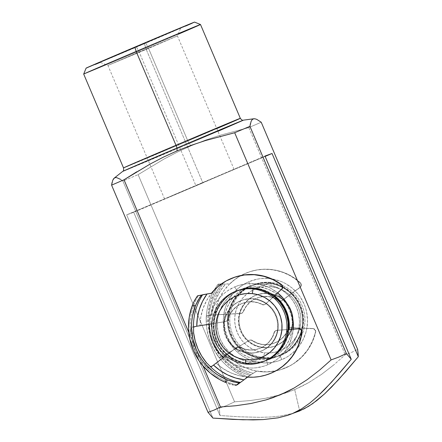 <?xml version="1.0" encoding="UTF-8"?>
<svg xmlns="http://www.w3.org/2000/svg" width="442" height="442" viewBox="0 0 442 442"><rect width="100%" height="100%" fill="white"/><g stroke="black" fill="none" stroke-linecap="round" stroke-linejoin="round"><path stroke-width="0.33" stroke-dasharray="2.21 1.66" d="M266.487 360.401A37.763 37.576 -110 0 0 289.156 329.417A37.763 37.576 70 0 1 266.487 360.401L269.592 359.269A37.763 37.576 -110 0 0 289.797 310.726A37.763 37.576 -110 0 0 240.083 289.742L236.978 290.875L234.785 286.858A42.299 42.089 70 0 1 277.725 292.952L270.769 288.361L267.012 286.615L259.089 284.272L254.995 283.692L246.741 283.753L238.658 285.433L234.785 286.858L236.978 290.875A37.763 37.576 70 0 1 274.642 295.781A37.763 37.576 -110 0 0 236.978 290.875L247.111 287.543L254.443 286.764L261.786 287.433L268.858 289.532L275.394 292.969L281.145 297.621L285.88 303.306L289.422 309.803L291.637 316.87L292.438 324.229L291.792 331.594L289.725 338.694L286.322 345.241L281.709 350.998L276.057 355.733L269.592 359.269L262.565 361.468L255.238 362.247L247.896 361.578L240.818 359.484L234.282 356.042L228.536 351.39L223.801 345.705L220.254 339.207L218.039 332.141L217.243 324.787L217.884 317.417L219.95 310.323L223.354 303.77L227.973 298.013L233.619 293.278L240.083 289.742A37.763 37.576 -110 0 0 219.878 338.285A37.763 37.576 -110 0 0 269.592 359.269L266.487 360.401A37.763 37.576 70 0 1 216.773 339.417A37.763 37.576 70 0 1 236.978 290.875A37.763 37.576 -110 0 0 217.149 340.34A37.763 37.576 -110 0 0 266.487 360.401L267.835 364.722L266.487 360.401M293.3 329.119A42.299 42.089 70 0 1 267.835 364.722L263.962 366.153L255.879 367.827L251.758 368.064L243.531 367.313L235.608 364.965L231.851 363.219L228.287 361.114L223.508 357.451A42.299 42.089 70 0 0 267.835 364.722L275.073 360.766L278.366 358.269L284.145 352.368L286.571 349.014L288.659 345.44L291.737 337.76L293.3 329.119M250.249 286.046A37.763 37.576 70 0 1 299.588 306.107A37.763 37.576 70 0 1 279.758 355.567L281.952 359.589A42.299 42.089 -110 0 0 304.162 304.19A42.299 42.089 -110 0 0 248.901 281.72L250.249 286.046L247.144 287.173A37.763 37.576 70 0 1 296.858 308.157A37.763 37.576 70 0 1 276.653 356.7L279.758 355.567A37.763 37.576 -110 0 0 299.963 307.024A37.763 37.576 -110 0 0 250.249 286.046A37.763 37.576 -110 0 0 230.044 334.588A37.763 37.576 -110 0 0 279.758 355.567L276.653 356.7L283.118 353.164L288.764 348.429L293.383 342.672L296.786 336.124L298.853 329.025L299.494 321.66L298.698 314.301L296.483 307.234L292.941 300.737L288.201 295.052L282.455 290.4L275.918 286.963L268.841 284.863L261.498 284.195L254.172 284.974L247.144 287.173L240.68 290.709L235.033 295.444L230.415 301.201L227.011 307.754L224.945 314.848L224.298 322.218L225.1 329.572L227.315 336.638L230.857 343.136L235.592 348.821L241.343 353.473L247.879 356.915L254.951 359.009L262.294 359.678L269.626 358.898L276.653 356.7A37.763 37.576 70 0 1 226.939 335.716A37.763 37.576 70 0 1 247.144 287.173L250.249 286.046L248.901 281.72L245.183 283.521L238.371 288.173L232.591 294.079L228.078 301.002L226.354 304.765L225 308.682L223.475 316.82L223.564 325.108L225.26 333.224L226.696 337.119L230.663 344.395L235.967 350.766L239.056 353.528L242.404 355.976L249.724 359.827L257.647 362.175L265.874 362.926L274.079 362.053L278.079 361.015L285.67 357.788L289.195 355.628L295.521 350.324L298.262 347.23L302.776 340.301L305.853 332.622L306.814 328.594L307.538 320.339L306.643 312.102L305.593 308.085L304.162 304.19L300.195 296.908L297.698 293.593L291.797 287.781L284.886 283.223L281.129 281.477L273.206 279.134L269.112 278.554L260.857 278.615L256.774 279.256L248.901 281.72A42.299 42.089 -110 0 0 226.696 337.119A42.299 42.089 -110 0 0 281.952 359.589L279.758 355.567A37.763 37.576 70 0 1 230.42 335.506A37.763 37.576 70 0 1 250.249 286.046M240.321 118.329L187.85 140.959A3.022 0.298 67 0 0 189.193 143.567L217.928 131.302M86.372 68.057L86.091 68.14A58.913 0.309 157 0 0 145.827 43.117L148.02 47.134A63.444 0.331 -23 0 1 83.693 74.079A63.444 0.331 157 0 0 148.02 47.134L187.85 140.959A63.444 0.331 -23 0 1 123.517 167.91L187.85 140.959L148.02 47.134A63.444 0.331 157 0 0 200.497 24.503M139.153 51.968L177.446 35.929L146.214 49.399L144.418 43.631L180.645 28.006L136.23 46.609L139.153 51.968L195.817 185.458L234.111 169.413L202.872 182.889L146.214 49.399L177.446 35.929L139.153 51.968L107.92 65.438L146.214 49.399L202.872 182.889L133.705 212.287L126.65 214.856L265.139 156.418L126.65 214.856L212.917 418.093L126.65 214.856L133.705 212.287L202.872 182.889L167.601 197.734L173.518 194.988L264.985 156.054L195.817 185.458L139.153 51.968L136.23 46.609L99.997 62.239L180.645 28.001L99.997 62.239L144.418 43.631L146.214 49.399L107.92 65.438L139.153 51.968M120.55 179.358L122.887 181.038L219.32 408.226L219.978 415.524L240.017 416.823L260.106 417.331L270.189 417.027L280.239 416.071L292.88 413.386L280.239 416.071L270.189 417.027L260.106 417.331L240.017 416.823L219.978 415.524L219.32 408.226L227.077 405.342L234.569 401.833L138.131 174.64L164.12 158.987L177.507 151.998L191.182 145.738L205.198 140.225L219.508 135.445L248.796 127.594L261.222 122.23L248.796 127.594L219.508 135.445L205.198 140.225L191.182 145.738L189.193 143.567L122.622 171.446A65.665 0.343 157 0 0 189.193 143.567L191.182 145.738L177.507 151.998L164.12 158.987L138.131 174.64L122.887 181.038L117.423 177.778L115.694 177.546L114.169 178.148M351.578 352.418L357.655 349.423L351.578 352.418L345.235 354.788L333.644 365.02L345.235 354.788L351.578 352.418M321.461 374.418L333.644 365.02L321.461 374.418L308.533 382.7L321.461 374.418M301.726 386.33L308.533 382.7L294.681 389.573L301.726 386.33M299.67 410.927L294.681 389.573L299.67 410.927M287.466 392.391L294.681 389.573L280.145 394.767L287.466 392.391M272.731 396.734L280.145 394.767L265.228 398.336L272.731 396.734M250.006 400.585L265.228 398.336L250.006 400.585L234.569 401.833L250.006 400.585M216.784 128.611A63.444 0.331 -23 0 1 187.85 140.959A3.022 0.298 -113 0 0 189.193 143.567A65.665 0.343 157 0 0 243.487 120.141M194.27 22.188L192.27 23.166M185.518 26.122L100.268 62.35M95.339 64.399L87.173 67.748M163.385 157.137L149.998 164.126L136.865 171.734M188.789 332.384L203.044 365.965L188.789 332.384M209.221 324.224L209.922 317.848L210.884 313.82L213.961 306.14L216.05 302.566L221.215 296.123L224.249 293.311L227.542 290.814L234.785 286.858A42.299 42.089 70 0 0 209.221 324.224M112.069 182.447L112.754 180.225M219.978 415.524L133.705 212.287L219.978 415.524M248.796 127.594L345.235 354.788L248.796 127.594M251.089 121.417L250.404 123.638M178.109 34.288A63.444 0.331 -23 0 1 148.02 47.134L145.827 43.117A58.913 0.309 157 0 0 194.552 22.1M234.569 401.833L138.131 174.64L122.887 181.038L219.32 408.226L227.077 405.342L234.569 401.833M271.139 282.41L271.112 286.759A33.233 33.067 -110 0 0 234.862 316.35A33.233 33.067 -110 0 0 264.46 352.832L263.581 357.49A37.763 37.576 70 0 1 229.95 316.036A37.763 37.576 70 0 1 271.139 282.41A37.763 37.576 -110 0 0 230.055 324.533A37.763 37.576 -110 0 0 263.581 357.49L262.255 357.97A37.763 37.576 70 0 1 253.122 284.941A37.763 37.576 70 0 1 269.813 282.891L271.139 282.41L269.813 282.891L262.443 282.847L255.211 284.25L248.393 287.046L242.255 291.118L237.028 296.322L232.917 302.45L230.083 309.267L228.625 316.516L228.608 323.92L230.028 331.18L232.829 338.036L236.912 344.207L242.111 349.473L248.227 353.617L255.028 356.484L262.255 357.97L269.626 358.014L276.858 356.611L283.676 353.821L289.814 349.744L295.041 344.539L299.151 338.412L301.985 331.594L303.444 324.345L303.461 316.947L302.041 309.682L299.24 302.831L295.162 296.654L289.963 291.394L283.841 287.245L277.04 284.377L269.813 282.891A37.763 37.576 70 0 1 278.952 355.921A37.763 37.576 70 0 1 262.255 357.97L263.581 357.49A37.763 37.576 -110 0 0 304.671 315.361A37.763 37.576 -110 0 0 271.139 282.41A37.763 37.576 70 0 1 304.77 323.864A37.763 37.576 70 0 1 263.581 357.49L264.46 352.832L258.1 351.523L252.117 348.998L246.73 345.351L242.155 340.721L238.564 335.285L236.1 329.257L234.851 322.859L234.862 316.35L236.144 309.975L238.641 303.969L242.26 298.577L246.857 294.002L252.26 290.416L258.261 287.957L264.625 286.72L271.112 286.759L277.471 288.068L283.455 290.593L288.841 294.239L293.416 298.869L297.007 304.306L299.472 310.334L300.72 316.726L300.704 323.24L299.422 329.616L296.925 335.616L293.311 341.014L288.714 345.589L283.311 349.174L277.311 351.633L270.946 352.865L264.46 352.832A33.233 33.067 -110 0 0 300.704 323.24A33.233 33.067 -110 0 0 271.112 286.759L271.139 282.41M263.316 347.462L262.808 347.644A27.189 27.056 70 0 1 256.227 295.063A27.189 27.056 70 0 1 268.25 293.587L268.758 293.405A27.189 27.056 -110 0 0 239.172 323.732A27.189 27.056 -110 0 0 275.333 345.981A27.189 27.056 -110 0 0 268.758 293.405L262.94 293.56L257.73 294.565L252.824 296.576L248.404 299.51L244.641 303.256L241.686 307.671L239.641 312.582L238.592 317.798L238.581 323.124L239.603 328.356L241.619 333.29L244.559 337.738L248.299 341.522L252.702 344.511L257.603 346.578L262.808 347.644L268.112 347.677L273.322 346.666L278.228 344.655L282.648 341.721L286.41 337.975L289.372 333.561L291.411 328.655L292.46 323.433L292.477 318.107L291.455 312.875L289.433 307.941L286.499 303.499L282.753 299.709L278.349 296.726L273.449 294.659L268.25 293.587A27.189 27.056 70 0 1 274.825 346.169A27.189 27.056 70 0 1 262.808 347.644L263.316 347.462L258.111 346.39L253.211 344.324L248.807 341.34L245.067 337.55L242.128 333.108L240.111 328.174L239.089 322.942L239.1 317.616L240.15 312.395L242.194 307.483L245.15 303.074L248.912 299.328L253.332 296.394L258.238 294.383L263.449 293.372L268.758 293.405L273.957 294.471L278.858 296.538L283.261 299.521L287.007 303.311L289.941 307.759L291.963 312.693L292.985 317.92L292.969 323.251L291.919 328.467L289.88 333.378L286.919 337.793L283.156 341.539L278.736 344.473L273.83 346.484L268.62 347.489L263.316 347.462M261.747 358.158L247.432 363.368A37.763 37.576 70 0 1 238.293 290.339A37.763 37.576 70 0 1 254.99 288.289L269.305 283.079A37.763 37.576 -110 0 0 228.221 325.202A37.763 37.576 -110 0 0 278.443 356.103A37.763 37.576 -110 0 0 269.305 283.079L254.99 288.289L247.619 288.245L240.387 289.648L233.569 292.438L227.431 296.516L222.204 301.715L218.094 307.847L215.26 314.665L213.801 321.914L213.784 329.312L215.204 336.577L218.005 343.428L222.088 349.605L227.282 354.865L233.404 359.009L240.205 361.882L247.432 363.368L254.802 363.407L262.034 362.009L268.852 359.213L274.99 355.136L280.217 349.937L284.328 343.81L287.162 336.986L288.648 329.45A37.763 37.576 70 0 1 247.432 363.368L261.747 358.158L254.52 356.672L247.719 353.799L241.603 349.655L236.404 344.395L232.321 338.218L229.52 331.367L228.1 324.102L228.116 316.704L229.575 309.455L232.409 302.637L236.52 296.505L241.746 291.306L247.885 287.228L254.702 284.438L261.935 283.035L269.305 283.079L276.532 284.56L283.333 287.433L289.455 291.576L294.654 296.842L298.731 303.013L301.532 309.864L302.952 317.129L302.936 324.527L301.477 331.776L298.643 338.6L294.532 344.727L289.306 349.931L283.167 354.003L276.349 356.799L269.117 358.197L261.747 358.158M248.487 352.854L247.979 353.042A27.189 27.056 70 0 1 241.404 300.461A27.189 27.056 70 0 1 253.421 298.98L253.929 298.798A27.189 27.056 -110 0 0 224.348 329.13A27.189 27.056 -110 0 0 260.509 351.379A27.189 27.056 -110 0 0 253.929 298.798L248.117 298.952L242.907 299.963L238 301.974L233.58 304.908L229.818 308.654L226.857 313.063L224.818 317.975L223.768 323.196L223.751 328.522L224.779 333.754L226.796 338.683L229.735 343.13L233.475 346.92L237.879 349.904L242.78 351.97L247.979 353.042L253.288 353.07L258.498 352.059L263.404 350.053L267.824 347.114L271.587 343.373L274.548 338.959L276.587 334.047L277.637 328.831L277.648 323.5L276.626 318.273L274.609 313.339L271.67 308.892L267.929 305.102L263.526 302.118L258.625 300.052L253.421 298.98A27.189 27.056 70 0 1 260.001 351.561A27.189 27.056 70 0 1 247.979 353.042L248.487 352.854L243.288 351.788L238.387 349.721L233.984 346.732L230.243 342.948L227.304 338.5L225.287 333.566L224.26 328.334L224.276 323.008L225.326 317.787L227.365 312.881L230.326 308.466L234.089 304.72L238.509 301.787L243.415 299.775L248.625 298.77L253.929 298.798L259.134 299.869L264.034 301.936L268.438 304.919L272.178 308.704L275.117 313.151L277.134 318.085L278.156 323.317L278.145 328.644L277.095 333.865L275.057 338.771L272.095 343.185L268.333 346.931L263.913 349.865L259.006 351.876L253.796 352.887L248.487 352.854M237.785 290.521A37.763 37.576 -110 0 0 246.923 363.551L245.597 364.037L246.923 363.551A37.763 37.576 -110 0 0 263.614 361.501M263.482 361.55L254.294 363.595L246.923 363.551L239.697 362.064L232.895 359.197L226.779 355.053L221.58 349.788L217.497 343.611L214.696 336.76L213.276 329.494L213.293 322.096L214.751 314.848L217.586 308.03L221.696 301.903L226.923 296.698L233.061 292.626L237.641 290.576M274.289 296.101L269.018 292.643L262.216 289.77L254.99 288.289A37.763 37.576 70 0 1 274.289 296.101M264.714 304.582A3.022 3.006 -110 0 1 262.294 304.422L257.023 302.582L251.73 301.792L246.398 302.19L241.288 303.764L236.658 306.433L232.73 310.069L229.702 314.483L227.475 320.085L226.298 321.328A3.022 3.006 -110 0 1 225.591 321.533L200.077 325.638L225.304 321.638A3.022 3.006 -110 0 0 226.017 321.428A3.022 3.006 70 0 1 225.304 321.638L211.862 323.798L225.591 321.533A3.022 3.006 -110 0 0 226.298 321.328L227.376 320.538L227.724 319.461A3.022 3.006 70 0 1 226.017 321.428L226.298 321.328A3.022 3.006 -110 0 0 228.006 319.362L227.724 319.461A24.172 24.05 70 0 1 262.012 304.521L262.294 304.422A24.172 24.05 -110 0 0 228.006 319.362L229.984 314.378L233.011 309.964L236.94 306.334L241.57 303.665L246.68 302.09L252.012 301.687L257.305 302.477L262.918 304.665L264.874 304.521A3.022 3.006 -110 0 0 265.714 303.974L265.432 304.079A3.022 3.006 70 0 1 264.592 304.621L264.874 304.521A3.022 3.006 -110 0 0 265.714 303.974L273.852 296.344L265.432 304.079A3.022 3.006 -110 0 1 264.592 304.621A3.022 3.006 70 0 1 262.012 304.521L263.294 304.864L264.874 304.521A3.022 3.006 -110 0 1 264.714 304.582L264.432 304.687M268.493 374.192L268.775 374.092A51.36 51.106 -110 0 1 247.747 377.026L247.465 377.131L247.747 377.026A51.36 51.106 -110 0 1 216.226 363.153L210.547 367.401L209.005 368.059L206.563 367.131L204.06 364.539A60.427 60.123 -110 0 0 236.962 384.965A60.427 60.123 70 0 1 204.06 364.539L206.447 362.705L204.06 364.539L199.088 357.556L195.154 349.942L192.325 341.848L190.668 333.439A60.427 60.123 70 0 1 198.436 295.477A60.427 60.123 -110 0 0 190.668 333.439A60.427 60.123 -110 0 0 204.06 364.539L207.397 367.689L209.005 368.059L210.547 367.401L236.73 347.412A3.022 3.006 -110 0 1 239.967 347.147L244.967 349.136L250.277 349.959L255.631 349.583L260.487 348.13A24.172 24.05 70 0 0 274.084 332.566L272.366 337.412L269.322 341.788L265.393 345.384L260.769 348.025A24.172 24.05 -110 0 0 274.372 332.467A3.022 3.006 -110 0 1 277.04 330.284L288.151 329.489L277.04 330.284L275.36 330.947L274.084 332.566A3.022 3.006 70 0 1 276.758 330.384L288.145 329.572L276.758 330.384L275.079 331.052L272.079 337.511L269.04 341.893L265.112 345.489L260.487 348.13A24.172 24.05 70 0 1 239.686 347.252L239.967 347.147A24.172 24.05 -110 0 0 260.769 348.025L255.349 349.688L249.995 350.064L244.686 349.235L238.028 346.909L236.448 347.517L225.718 355.755L236.448 347.517A3.022 3.006 70 0 1 239.686 347.252L238.31 346.804L236.73 347.412L216.226 363.153L223.1 368.617L230.801 372.827L239.094 375.656L247.747 377.026L253.83 377.098L259.879 376.44L268.692 374.12M236.73 347.412L236.448 347.517L236.73 347.412M200.077 325.638L193.077 326.82L196.784 326.224L191.53 327.467L190.679 328.876L190.668 333.439L193.64 332.964L190.668 333.439L190.513 329.854L191.53 327.467L193.077 326.82L200.077 325.638L200.828 316.886L203.06 308.394L206.701 300.416L211.646 293.179A51.36 51.106 -110 0 0 200.077 325.638M273.946 296.416L265.714 303.974L273.946 296.416M233.365 277.664L233.647 277.559A51.36 51.106 -110 0 0 211.646 293.179L218.47 286.289L222.343 283.366L226.475 280.825L233.597 277.582M237.42 384.695L236.962 384.965M252.078 340.605L252.36 340.5A3.022 3.006 -110 0 0 249.785 340.113L249.503 340.218A3.022 3.006 70 0 1 252.078 340.605L252.36 340.5A24.172 24.05 -110 0 0 288.14 329.594L287.853 329.693A24.172 24.05 70 0 1 252.078 340.605L256.819 343.108L261.99 344.5L267.333 344.71L272.587 343.732L277.493 341.611L281.808 338.456L285.322 334.417L288.167 329.108L289.753 327.942A3.022 3.006 70 0 1 290.742 327.815L291.024 327.71A3.022 3.006 -110 0 0 290.035 327.842L289.753 327.942A3.022 3.006 70 0 1 290.742 327.815L312.803 328.494L290.742 327.815L313.179 328.693L314.809 329.782L315.367 330.981L315.356 332.301A51.36 51.106 70 0 1 256.636 371.136L256.918 371.037A51.36 51.106 -110 0 0 315.638 332.196L312.295 341.522L307.549 349.998L301.295 357.412L293.753 363.506L289.587 365.987L280.637 369.705L271.145 371.656L266.299 371.943L261.449 371.772L256.918 371.037L249.901 375.38A57.405 57.117 70 0 1 221.613 356.296L218.801 351.954A57.405 57.117 70 0 1 209.226 321.019L209.105 315.875A57.405 57.117 70 0 1 221.674 284.167L222.801 283.919L217.475 292.847A57.405 57.117 -110 0 0 241.476 370.39L250.94 374.816L246.791 377.346L256.636 371.136L248.177 368.849L240.227 365.142L233.017 360.136L226.763 353.97L221.238 357.407L248.829 340.522A3.022 3.006 70 0 1 249.503 340.218L250.835 340.119L252.078 340.605M300.057 282.869L300.339 282.764A51.36 51.106 -110 0 0 250.625 271.449L250.338 271.554A51.36 51.106 70 0 1 300.057 282.869L300.809 283.952L301.03 285.256L300.295 287.073L281.466 300.875L279.659 300.919L274.09 298.068L268.935 296.715L263.609 296.532L258.664 297.427A24.172 24.05 -110 0 0 243.415 311.599L243.133 311.704A24.172 24.05 70 0 1 258.382 297.527L253.459 299.676L249.144 302.869L245.642 306.947L242.708 312.45L241.338 313.439L214.685 314.953L216.365 306.334L219.486 298.135L223.956 290.593L229.647 283.93L234.227 279.924L239.249 276.499L244.647 273.692L250.338 271.554L256.819 270.007L263.438 269.322L270.101 269.504L276.681 270.559L283.073 272.46L289.167 275.178L294.858 278.664L300.057 282.869A3.022 3.006 70 0 1 299.809 287.521L281.747 300.775L279.941 300.814L274.372 297.969L269.217 296.615L263.891 296.427L258.664 297.427L253.747 299.577L249.426 302.764L245.923 306.842L242.989 312.345L241.619 313.334L211.928 315.008L213.442 306.544L216.265 298.433L220.331 290.875L225.536 284.057L229.928 283.825L234.509 279.825L239.531 276.394L244.929 273.592L250.625 271.449L257.1 269.907L263.719 269.217L270.382 269.405L276.963 270.454L283.355 272.355L289.449 275.073L295.14 278.565L300.339 282.764L301.09 283.852L301.311 285.151L300.577 286.969L282.278 300.455L300.09 287.422A3.022 3.006 -110 0 0 300.339 282.764L300.057 282.869M258.664 297.427L258.382 297.527A24.172 24.05 70 0 1 278.825 300.527L279.112 300.427A24.172 24.05 -110 0 0 258.664 297.427M211.928 315.008L240.78 313.5L209.812 315.163L209.105 315.875L209.226 321.019L206.221 321.174A60.427 60.123 70 0 1 217.983 284.272L218.851 284.118L214.005 293.024A60.427 60.123 -110 0 0 238.509 372.197L247.559 376.877L246.791 377.346A60.427 60.123 70 0 1 216.232 353.517A60.427 60.123 70 0 1 206.221 321.174L206.978 329.71L208.928 338.058L212.033 346.047L216.232 353.517L218.801 351.954L214.773 344.81L211.801 337.169L209.939 329.185L209.226 321.019L206.221 321.174L206.342 316.748L206.95 315.56L211.928 315.008A54.383 54.112 70 0 1 225.536 284.057L218.11 284.328L222.801 283.758L221.718 284.189L225.536 284.057L221.674 284.167A57.405 57.117 -110 0 0 209.105 315.875L209.812 315.163L211.928 315.008M229.647 283.93A51.36 51.106 70 0 1 250.338 271.554L250.625 271.449A51.36 51.106 -110 0 0 229.928 283.825L217.983 284.272A60.427 60.123 -110 0 0 206.221 321.174L206.342 316.748L206.95 315.56L214.685 314.953A51.36 51.106 70 0 1 229.647 283.93M256.918 371.037L253.167 373.319L245.017 370.634L237.393 366.683L230.475 361.584L224.448 355.451L249.111 340.417A3.022 3.006 70 0 1 249.785 340.113L251.763 340.191L257.1 343.003L262.272 344.395L267.614 344.605L272.869 343.627L277.775 341.506L282.09 338.351L285.604 334.312L288.455 329.003L290.035 327.842A3.022 3.006 70 0 1 291.024 327.71L312.803 328.494L314.08 328.826L315.433 330.246L315.638 332.196L312.577 341.423L310.406 345.771L304.881 353.755L301.577 357.313L294.041 363.407L289.869 365.888L280.919 369.6L276.222 370.805L266.581 371.844L256.918 371.037M238.509 372.197L229.199 365.656L221.265 357.484L215 347.964L210.624 337.439L208.287 326.284L208.083 314.897L210.011 303.676L214.005 293.024L217.475 292.847L215.11 297.941L213.259 303.251L211.154 314.29L210.917 319.914L211.232 325.533L213.492 336.555L217.856 346.926L220.768 351.744L224.144 356.252L232.116 364.175L241.476 370.39L238.509 372.197L241.476 370.39L250.94 374.816L247.636 377.037L238.509 372.197M210.922 315.058L208.171 315.201M211.32 315.036L210.751 315.063M221.238 357.407L219.431 357.584L216.232 353.517A60.427 60.123 -110 0 0 246.791 377.346L256.636 371.136A51.36 51.106 70 0 1 226.763 353.97L220.017 357.782L218.84 357.119L216.232 353.517L218.801 351.954L222 356.617L224.442 355.451L221.155 357.456L223.735 355.887M223.442 356.064L222 356.617L221.613 356.296A57.405 57.117 -110 0 0 249.901 375.38L253.167 373.319A54.383 54.112 70 0 1 224.448 355.451L223.923 355.771M218.232 356.429L217.972 356.086C225.431 366.087 235.028 373.175 246.758 377.352M217.956 284.289C210.624 294.372 206.707 305.654 206.21 318.129L206.232 317.654M315.356 332.301L315.638 332.196A3.022 3.006 -110 0 0 312.803 328.494L312.522 328.594A3.022 3.006 70 0 1 315.356 332.301M278.825 300.527L279.112 300.427A3.022 3.006 -110 0 0 282.56 300.35L282.278 300.455A3.022 3.006 70 0 1 278.825 300.527M287.853 329.693A3.022 3.006 70 0 1 289.753 327.942L290.035 327.842A3.022 3.006 -110 0 0 288.14 329.594L287.853 329.693M240.498 313.605L240.78 313.5A3.022 3.006 -110 0 0 243.415 311.599L243.133 311.704A3.022 3.006 70 0 1 240.498 313.605M248.829 340.522A3.022 3.006 70 0 1 249.503 340.218L249.785 340.113A3.022 3.006 -110 0 0 249.111 340.417L248.829 340.522M209.105 315.875L209.248 315.406M221.718 284.189L221.674 284.167C214.298 293.411 210.11 303.936 209.105 315.737M221.696 356.423C229.194 365.595 238.597 371.91 249.89 375.38L249.934 375.346M222 356.617L221.613 356.296M217.475 292.847L214.005 293.024L218.829 283.968L222.801 283.758L217.475 292.847M252.089 285.317L248.984 286.449M241.923 289.018L238.818 290.145M234.111 169.413L177.446 35.929L180.645 28.006M164.584 198.928L107.92 65.438L99.997 62.239M267.753 359.992L264.647 361.125M277.919 356.296L274.813 357.423M254.448 284.46L253.122 284.941M256.736 294.88L256.227 295.063M252.614 285.129L238.293 290.339M241.912 300.273L241.404 300.461M260.509 351.379L260.001 351.561M278.443 356.103L264.123 361.313M275.333 345.981L274.825 346.169M280.278 355.434L278.952 355.921M259.194 348.644L259.476 348.539M242.945 303.113L242.664 303.218M276.233 330.456L275.946 330.555M237.531 346.976L237.249 347.075M226.138 321.389L225.856 321.494M257.542 297.803L257.261 297.902M273.791 343.329L274.073 343.224M283.09 368.882L283.372 368.777M247.962 272.355L248.244 272.25M281.521 300.858L281.803 300.753M289.615 327.992L289.897 327.887M241.365 313.428L241.647 313.323M249.365 340.263L249.647 340.163M222.823 283.753L218.851 283.963M247.653 377.032L251.045 374.96"/><path stroke-width="0.66" d="M289.156 329.417A37.763 37.576 -110 0 0 274.642 295.781A37.763 37.576 70 0 1 289.156 329.417M277.725 292.952A42.299 42.089 70 0 1 293.3 329.119M217.928 131.302L243.487 120.141L176.922 148.031A3.022 0.298 67 0 0 175.988 145.274L240.321 118.329A63.444 0.331 -23 0 1 216.784 128.611M136.164 51.449L134.816 47.123A58.913 0.309 157 0 0 86.091 68.14L134.816 47.123L194.552 22.1A58.913 0.309 157 0 0 134.816 47.123L136.164 51.449A63.444 0.331 157 0 0 83.693 74.085A63.444 0.331 -23 0 1 136.164 51.449L175.988 145.274L136.164 51.449A63.444 0.331 -23 0 1 200.491 24.503A63.444 0.331 157 0 0 136.164 51.449M86.091 68.14L83.693 74.079L123.517 167.91A63.444 0.331 -23 0 1 175.988 145.274A63.444 0.331 -23 0 1 240.321 118.329C241.652 120.009 242.708 120.616 243.487 120.141A65.665 0.343 157 0 0 176.922 148.031A65.665 0.343 157 0 0 122.622 171.446L176.922 148.031L177.06 150.877L176.922 148.031A3.022 0.298 -113 0 0 175.988 145.274L123.517 167.91C123.804 170.032 123.506 171.214 122.622 171.446L114.169 178.148M114.279 178.065L112.754 180.225L111.594 185.143L124.014 179.778L149.998 164.126L163.385 157.137L177.06 150.877L191.082 145.363L205.392 140.578L234.68 132.733L249.923 126.34L251.089 121.417L252.028 119.804L253.277 118.909L254.852 118.771L256.736 119.351L261.222 122.23L256.736 119.351L254.852 118.771L253.277 118.909L252.028 119.804L251.089 121.417M357.655 349.423L358.307 356.716L345.279 372.114L331.66 386.965L324.45 393.999L312.765 403.563L304.229 408.784L292.88 413.386L299.67 410.927L308.582 406.314L316.787 400.568L324.45 393.999L338.572 379.639L358.307 356.716L358.097 353.318L357.655 349.423L261.222 122.23L357.655 349.423M243.487 120.141L254.028 118.743M192.27 23.166L185.518 26.122M100.268 62.35L95.339 64.399M87.173 67.748L86.372 68.057M250.404 123.638L249.923 126.34L346.362 353.534L338.876 357.042L331.119 359.926L319.5 370.181L307.278 379.606L294.311 387.894L287.488 391.529L273.222 397.573L265.918 399.938L251.034 403.485L235.846 405.728L220.447 406.971L203.044 365.965L220.447 406.971L235.846 405.728L251.034 403.485L265.918 399.938L280.421 394.772L294.311 387.894L307.278 379.606L319.5 370.181L331.119 359.926L234.68 132.733L205.392 140.578L191.082 145.363L177.06 150.877L163.385 157.137M136.865 171.734L124.014 179.778L188.789 332.384L124.014 179.778L111.594 185.143L112.069 182.447M277.681 292.913L283.576 298.731L286.073 302.046L290.04 309.323L291.477 313.223L293.173 321.334L293.261 329.622M223.508 357.451L219.039 352.849L216.547 349.534L212.574 342.257L210.094 334.345L209.447 330.246L209.221 324.224A42.299 42.089 70 0 0 223.508 357.451M112.754 180.225L113.699 178.612L114.948 177.712L116.517 177.573L120.55 179.358M212.917 418.093L208.027 412.336L111.594 185.143L208.027 412.336L212.917 418.093L232.94 419.392L253.012 419.9L263.084 419.596L278.084 417.839L287.808 415.32L292.549 413.524L301.472 408.916L309.687 403.165L317.356 396.596L324.577 389.557L338.207 374.694L351.252 359.285L264.985 156.054L272.04 153.484L358.307 356.716L272.04 153.484L265.139 156.418L272.04 153.484L264.985 156.054L351.252 359.285L346.362 353.534L351.252 359.285L331.494 382.225L317.356 396.596L309.687 403.165L301.472 408.916L292.549 413.524L287.808 415.32L278.084 417.839L263.084 419.596L242.967 419.784L212.917 418.093M214.37 409.966L208.027 412.336L214.37 409.966L220.447 406.971L214.37 409.966M240.321 118.329L200.497 24.503A63.444 0.331 -23 0 1 178.109 34.288M331.119 359.926L234.68 132.733L249.923 126.34L346.362 353.534L338.876 357.042L331.119 359.926M262.288 361.981L263.614 361.501A37.763 37.576 -110 0 0 254.482 288.471L253.155 288.952A37.763 37.576 70 0 1 262.288 361.981A37.763 37.576 70 0 1 245.597 364.037L245.625 359.683A33.233 33.067 70 0 1 216.033 323.207A33.233 33.067 70 0 1 252.277 293.615L253.155 288.952A37.763 37.576 -110 0 0 211.967 322.583A37.763 37.576 -110 0 0 245.597 364.037A37.763 37.576 70 0 1 236.459 291.007A37.763 37.576 70 0 1 253.155 288.952L254.482 288.471A37.763 37.576 -110 0 0 237.785 290.521L236.459 291.007M245.625 359.683L252.111 359.722L258.476 358.484L264.476 356.031L269.88 352.445L274.476 347.865L278.095 342.473L280.593 336.472L281.874 330.091L281.891 323.583L280.637 317.19L278.173 311.157L274.581 305.726L270.007 301.096L264.62 297.444L258.636 294.919L252.277 293.615L245.791 293.576L239.426 294.808L233.426 297.267L228.028 300.853L223.425 305.433L219.812 310.825L217.315 316.826L216.033 323.207L216.016 329.715L217.265 336.108L219.729 342.136L223.32 347.572L227.895 352.202L233.282 355.849L239.266 358.379L245.625 359.683L245.597 364.037A37.763 37.576 -110 0 0 286.786 330.406A37.763 37.576 -110 0 0 253.155 288.952L252.277 293.615A33.233 33.067 70 0 1 281.874 330.091A33.233 33.067 70 0 1 245.625 359.683M237.641 290.576L247.111 288.427L254.482 288.471L261.708 289.958L268.509 292.825L274.626 296.974L279.825 302.234L283.908 308.411L286.709 315.262L288.129 322.527L288.112 329.925L286.654 337.174L283.819 343.992L279.709 350.119L274.482 355.324L268.344 359.401L263.482 361.55M288.62 329.738L288.637 322.34L287.217 315.074L284.416 308.223L280.333 302.046L274.289 296.101A37.763 37.576 70 0 1 288.648 329.45M301.98 332.108L301.698 332.213A51.36 51.106 70 0 1 271.239 373.103L271.521 372.998A51.36 51.106 -110 0 0 301.98 332.108L301.571 330.191L300.665 329.229L299.433 328.754L288.145 329.572L298.488 328.831A3.022 3.006 70 0 1 301.698 332.213L301.566 330.898L300.886 329.765L298.77 328.726A3.022 3.006 -110 0 1 301.98 332.108L300.759 338.677L298.693 345.031L295.825 351.053L292.201 356.65L287.875 361.722L282.93 366.191L277.449 369.971L271.239 373.103L277.167 370.07L282.648 366.291L287.593 361.827L291.913 356.755L295.543 351.158L298.411 345.13L300.477 338.782L301.98 332.108M268.692 374.12L271.521 372.998A51.36 51.106 -110 0 1 268.775 374.092L268.493 374.192A51.36 51.106 70 0 1 247.465 377.131L253.548 377.203L259.598 376.545L265.52 375.17L271.239 373.103A51.36 51.106 70 0 1 268.493 374.192M225.718 355.755L213.53 365.109L220.177 370.562L227.591 374.899L235.592 378.004L243.978 379.805L247.465 377.131L243.978 379.805A54.383 54.112 -110 0 1 213.53 365.109L211.646 366.429L210.254 366.49A57.405 57.117 -110 0 0 240.398 382.441L239.271 382.849L236.492 382.562L227.63 380.026A57.405 57.117 70 0 1 195.53 305.466L199.795 297.311L201.513 295.157L202.64 294.742A57.405 57.117 -110 0 0 193.519 327.627L193.64 332.964A57.405 57.117 -110 0 0 206.447 362.705L210.254 366.49L206.447 362.705L201.685 356.037L197.911 348.755L195.215 341.009L193.64 332.964L193.519 327.627L193.811 327.058L195.579 326.428L211.862 323.798L195.579 326.428L193.811 327.058L193.519 327.627A57.405 57.117 70 0 1 202.64 294.742L211.646 293.179L197.585 295.786L201.513 295.157L198.033 300.19L195.53 305.466L192.099 306.019L193.574 302.433L197.265 296.09L194.392 300.759L192.099 306.019L189.264 317.041L188.535 328.406L189.955 339.716L193.458 350.561L198.928 360.562L202.342 365.131L210.375 373.203L219.768 379.623L224.873 382.137A60.427 60.123 70 0 1 192.099 306.019L195.53 305.466L192.447 316.268L191.712 321.848L191.524 327.472L192.8 338.649L196.22 349.368L198.696 354.429L201.657 359.219L205.066 363.7L213.11 371.551L217.668 374.849L227.63 380.026L224.873 382.137L227.63 380.026L233.177 381.838L238.796 382.86L240.398 382.441L242.857 380.661L240.398 382.441A57.405 57.117 70 0 1 210.254 366.49L210.873 366.678L212.552 365.849L225.718 355.755M233.365 277.664A51.36 51.106 70 0 0 211.364 293.284L218.188 286.394L226.193 280.924L235.083 277.073L244.542 274.979L254.233 274.714L263.808 276.294L272.918 279.659L281.515 284.582A3.022 3.006 -110 0 1 281.769 289.239L282.455 286.957L282.101 285.681L281.234 284.681A3.022 3.006 70 0 1 281.488 289.339L273.852 296.344L282.206 288.737L282.703 287.515L282.631 286.195L281.515 284.582A51.36 51.106 -110 0 0 233.647 277.559L233.365 277.664A51.36 51.106 70 0 1 281.234 284.681L277.477 281.869L273.2 279.554L268.725 277.653L259.338 275.173L254.52 274.615L244.829 274.874L240.045 275.697L233.597 277.582M211.364 293.284L202.64 294.742L207.022 293.98L202.574 301.317L199.336 309.273L197.392 317.643L196.784 326.224A54.383 54.112 -110 0 1 207.022 293.98L211.364 293.284M226.691 382.882L224.873 382.137L226.691 382.882M230.288 384.104L228.514 383.54L230.288 384.104M233.481 384.916L231.967 384.562L233.481 384.916M235.674 385.275L234.757 385.153L235.674 385.275M236.962 384.965L236.116 385.269L239.271 382.849L236.116 385.269L236.962 384.965M247.747 377.026L237.42 384.695L247.747 377.026M200.491 24.503L194.552 22.1"/></g></svg>
